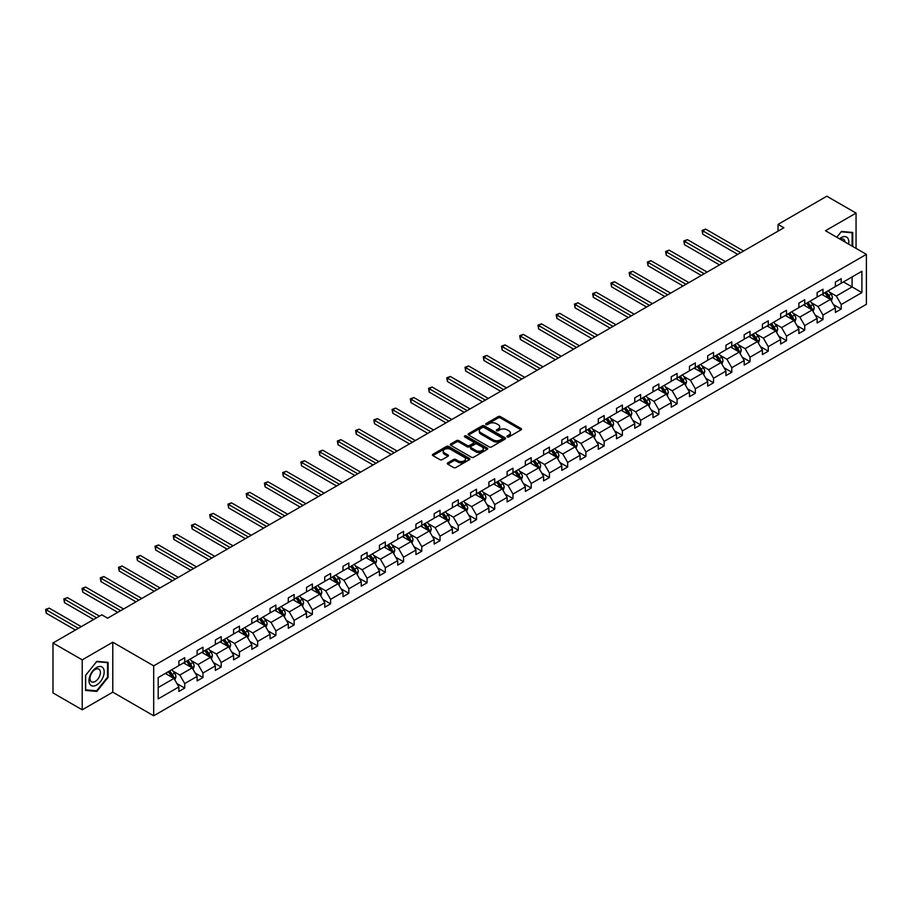 <?xml version="1.0" encoding="UTF-8"?>
<svg xmlns="http://www.w3.org/2000/svg" width="912" height="912" viewBox="0 0 912 912"><rect width="100%" height="100%" fill="white"/><g stroke="black" fill="none" stroke-linecap="round" stroke-linejoin="round"><path stroke-width="1.37" d="M507.277 436.905A1.14 0.661 0 0 0 508.885 436.905L521.071 429.86A1.619 0.935 0 0 0 521.55 429.199A1.619 0.935 0 0 0 521.071 428.537L500.414 416.613A1.619 0.935 0 0 0 498.123 416.613L485.936 423.658A1.14 0.661 0 0 0 487.544 424.582L489.117 423.67A5.187 2.998 0 0 1 496.459 423.67L498.18 424.661A5.187 2.998 0 0 1 499.696 426.782A5.187 2.998 0 0 1 498.18 428.902L496.607 429.814A1.14 0.661 0 0 0 498.214 430.738L499.787 429.837A5.187 2.998 0 0 1 507.129 429.837L508.85 430.829A5.187 2.998 0 0 1 510.367 432.949A5.187 2.998 0 0 1 508.85 435.07L507.277 435.97A1.14 0.661 0 0 0 507.277 436.905L507.277 435.97M447.758 462.851A1.619 0.935 0 0 0 447.279 463.513A1.619 0.935 0 0 0 447.758 464.174L453.549 467.525A1.619 0.935 0 0 0 455.84 467.525L469.384 459.705A1.619 0.935 0 0 0 469.851 459.044A1.619 0.935 0 0 0 469.384 458.383L448.727 446.458A1.619 0.935 0 0 0 446.435 446.458L432.892 454.279A1.619 0.935 0 0 0 432.413 454.94A1.619 0.935 0 0 0 432.892 455.601L439.892 459.637A1.619 0.935 0 0 0 442.183 459.637L447.986 456.296A1.619 0.935 0 0 0 448.453 455.635A1.619 0.935 0 0 0 447.986 454.974L444.509 452.968A4.343 2.508 0 0 1 443.243 451.201A4.343 2.508 0 0 1 445.922 448.875A4.343 2.508 0 0 1 450.653 449.422L464.242 457.277A4.343 2.508 0 0 1 465.519 459.044A4.343 2.508 0 0 1 462.84 461.358A4.343 2.508 0 0 1 458.109 460.822L455.84 459.511A1.619 0.935 0 0 0 453.549 459.511L447.758 462.851L447.758 464.174M112.78 642.219L82.217 659.866L52.987 642.994L52.987 692.938L82.217 709.81L112.78 692.162L153.695 715.783L153.695 665.84L112.78 642.219L112.78 692.162M856.06 248.383L856.06 213.089L825.485 230.736L866.4 254.357L153.695 665.84M856.06 213.089L826.831 196.217L778.027 224.398L778.027 231.146M52.987 642.994L101.791 614.813L107.639 618.188L783.875 227.772L778.027 224.398M489.231 446.926A1.619 0.935 0 0 0 491.522 446.926L505.066 439.105A1.619 0.935 0 0 0 505.544 438.444A1.619 0.935 0 0 0 505.066 437.783L484.409 425.858A1.619 0.935 0 0 0 482.117 425.858L468.574 433.679A1.619 0.935 0 0 0 468.107 434.34A1.619 0.935 0 0 0 468.574 435.001L489.231 446.926M465.074 437.144A1.14 0.661 0 0 1 466.226 437.304L466.226 435.959L487.225 448.077A1.619 0.935 0 0 1 487.703 448.75A1.619 0.935 0 0 1 487.225 449.411L473.681 457.22A1.619 0.935 0 0 1 471.39 457.22L450.733 445.295L456.524 441.978L456.524 440.633L450.733 443.973A1.619 0.935 0 0 0 450.266 444.634A1.619 0.935 0 0 0 450.733 445.295L450.733 443.973M456.524 441.978A1.619 0.935 0 0 1 458.827 441.978L458.827 440.633A1.619 0.935 0 0 0 456.524 440.633M458.827 440.633L467.206 445.466A1.619 0.935 0 0 0 469.498 445.466L473.339 443.243A1.619 0.935 0 0 0 473.818 442.582A1.619 0.935 0 0 0 473.339 441.921L464.618 436.882A1.14 0.661 0 0 1 466.226 435.959M82.217 659.866L82.217 709.81M158.198 677.548L178.889 665.6L178.889 661.086L184.726 657.712L184.726 662.226L197.117 655.078L197.117 650.552L202.966 647.178L202.966 651.704L215.357 644.545L215.357 640.019L221.194 636.644L221.194 641.17L233.586 634.022L233.586 629.497L239.434 626.122L239.434 630.648L251.826 623.489L251.826 618.963L257.674 615.589L257.674 620.114L270.066 612.967L270.066 608.441L275.903 605.066L275.903 609.592L288.295 602.433L288.295 597.907L294.143 594.533L294.143 599.059L306.535 591.899L306.535 587.385L312.383 584.011L312.383 588.525L324.763 581.377L324.763 576.851L330.611 573.477L330.611 578.003L343.003 570.844L343.003 566.329L348.851 562.955L348.851 567.469L361.243 560.321L361.243 555.796L367.08 552.421L367.08 556.947L379.472 549.788L379.472 545.273L385.32 541.899L385.32 546.413L397.712 539.266L397.712 534.74L403.56 531.365L403.56 535.891L415.94 528.732L415.94 524.218L421.789 520.843L421.789 525.358L434.18 518.21L434.18 513.684L440.029 510.31L440.029 514.835L452.42 507.676L452.42 503.162L458.257 499.787L458.257 504.302L470.649 497.154L470.649 492.628L476.497 489.254L476.497 493.78L488.889 486.62L488.889 482.106L494.737 478.732L494.737 483.246L507.129 476.098L507.129 471.572L512.966 468.198L512.966 472.724L525.358 465.565L525.358 461.05L531.206 457.676L531.206 462.19L543.598 455.042L543.598 450.517L549.434 447.142L549.434 451.668L561.826 444.509L561.826 439.983L567.674 436.609L567.674 441.134L580.066 433.987L580.066 429.461L585.914 426.086L585.914 430.612L598.306 423.453L598.306 418.927L604.143 415.553L604.143 420.079L616.535 412.931L616.535 408.405L622.383 405.031L622.383 409.556L634.775 402.397L634.775 397.871L640.623 394.497L640.623 399.023L653.003 391.864L653.003 387.349L658.852 383.975L658.852 388.489L671.243 381.341L671.243 376.816L677.092 373.441L677.092 377.967L689.483 370.808L689.483 366.293L695.32 362.919L695.32 367.433L707.712 360.286L707.712 355.76L713.56 352.385L713.56 356.911L725.952 349.752L725.952 345.238L731.8 341.863L731.8 346.378L744.192 339.23L744.192 334.704L750.029 331.33L750.029 335.855L762.421 328.696L762.421 324.182L768.269 320.807L768.269 325.322L780.661 318.174L780.661 313.648L786.497 310.274L786.497 314.8L798.889 307.64L798.889 303.126L804.737 299.752L804.737 304.266L817.129 297.118L817.129 292.592L822.977 289.218L822.977 293.744L835.369 286.585L835.369 282.07L841.206 278.696L841.206 283.21L861.897 271.263L861.897 292.592L841.206 304.54L841.206 309.065L835.369 312.44L835.369 307.914L822.977 315.062L822.977 319.588L817.129 322.962L817.129 318.436L804.737 325.595L804.737 330.121L798.889 333.496L798.889 328.97L786.497 336.129L786.497 340.643L780.661 344.018L780.661 339.503L768.269 346.651L768.269 351.177L762.421 354.551L762.421 350.026L750.029 357.185L750.029 361.699L744.192 365.074L744.192 360.559L731.8 367.707L731.8 372.233L725.952 375.607L725.952 371.081L713.56 378.241L713.56 382.755L707.712 386.129L707.712 381.615L695.32 388.763L695.32 393.289L689.483 396.663L689.483 392.137L677.092 399.296L677.092 403.811L671.243 407.185L671.243 402.671L658.852 409.819L658.852 414.344L653.003 417.719L653.003 413.193L640.623 420.352L640.623 424.867L634.775 428.241L634.775 423.727L622.383 430.874L622.383 435.4L616.535 438.775L616.535 434.249L604.143 441.408L604.143 445.922L598.306 449.297L598.306 444.782L585.914 451.93L585.914 456.456L580.066 459.83L580.066 455.305L567.674 462.464L567.674 466.99L561.826 470.364L561.826 465.838L549.434 472.986L549.434 477.512L543.598 480.886L543.598 476.36L531.206 483.52L531.206 488.045L525.358 491.42L525.358 486.894L512.966 494.042L512.966 498.568L507.129 501.942L507.129 497.416L494.737 504.575L494.737 509.101L488.889 512.476L488.889 507.95L476.497 515.098L476.497 519.623L470.649 522.998L470.649 518.483L458.257 525.631L458.257 530.157L452.42 533.531L452.42 529.006L440.029 536.165L440.029 540.679L434.18 544.054L434.18 539.539L421.789 546.687L421.789 551.213L415.94 554.587L415.94 550.061L403.56 557.221L403.56 561.735L397.712 565.109L397.712 560.595L385.32 567.743L385.32 572.269L379.472 575.643L379.472 571.117L367.08 578.276L367.08 582.791L361.243 586.165L361.243 581.651L348.851 588.799L348.851 593.324L343.003 596.699L343.003 592.173L330.611 599.332L330.611 603.847L324.763 607.221L324.763 602.707L312.383 609.854L312.383 614.38L306.535 617.755L306.535 613.229L294.143 620.388L294.143 624.902L288.295 628.277L288.295 623.762L275.903 630.91L275.903 635.436L270.066 638.81L270.066 634.285L257.674 641.444L257.674 645.958L251.826 649.333L251.826 644.818L239.434 651.966L239.434 656.492L233.586 659.866L233.586 655.34L221.194 662.5L221.194 667.025L215.357 670.4L215.357 665.874L202.966 673.022L202.966 677.548L197.117 680.922L197.117 676.396L184.726 683.555L184.726 688.081L178.889 691.456L178.889 686.93L158.198 698.877L158.198 677.548M153.695 715.783L866.4 304.3L866.4 254.357M183.563 662.899L192.204 667.892L179.824 675.051L173.052 671.141M179.824 675.051L184.726 683.555M192.204 667.892L197.117 676.396M178.889 664.517L179.824 665.065L184.726 662.226M201.791 652.376L210.444 657.37L198.052 664.517L191.292 660.619M198.052 664.517L202.966 673.022M210.444 657.37L215.357 665.874M197.117 653.995L198.052 654.531L202.966 651.704M220.031 641.843L228.684 646.836L216.292 653.995L209.521 650.085M216.292 653.995L221.194 662.5M228.684 646.836L233.586 655.34M215.357 643.462L216.292 644.009L221.194 641.17M238.271 631.321L246.913 636.314L234.521 643.462L227.761 639.563M234.521 643.462L239.434 651.966M246.913 636.314L251.826 644.818M233.586 632.939L234.521 633.475L239.434 630.648M256.5 620.787L265.153 625.78L252.761 632.939L246.001 629.029M252.761 632.939L257.674 641.444M265.153 625.78L270.066 634.285M251.826 622.406L252.761 622.953L257.674 620.114M274.74 610.265L283.393 615.258L271.001 622.406L264.229 618.507M271.001 622.406L275.903 630.91M283.393 615.258L288.295 623.762M270.066 611.884L271.001 612.419L275.903 609.592M292.969 599.731L301.621 604.724L289.229 611.884L282.469 607.973M289.229 611.884L294.143 620.388M301.621 604.724L306.535 613.229M288.295 601.35L289.229 601.897L294.143 599.059M311.209 589.209L319.861 594.202L307.469 601.35L300.698 597.451M307.469 601.35L312.383 609.854M319.861 594.202L324.763 602.707M306.535 590.828L307.469 591.364L312.383 588.525M329.449 578.675L338.09 583.669L325.698 590.828L318.938 586.918M325.698 590.828L330.611 599.332M338.09 583.669L343.003 592.173M324.763 580.294L325.698 580.841L330.611 578.003M347.677 568.153L356.33 573.146L343.938 580.294L337.178 576.395M343.938 580.294L348.851 588.799M356.33 573.146L361.243 581.651M343.003 569.772L343.938 570.308L348.851 567.469M365.917 557.62L374.57 562.613L362.178 569.772L355.406 565.862M362.178 569.772L367.08 578.276M374.57 562.613L379.472 571.117M361.243 559.238L362.178 559.786L367.08 556.947M384.146 547.097L392.798 552.091L380.407 559.238L373.646 555.34M380.407 559.238L385.32 567.743M392.798 552.091L397.712 560.595M379.472 548.716L380.407 549.252L385.32 546.413M402.386 536.564L411.038 541.557L398.647 548.716L391.875 544.806M398.647 548.716L403.56 557.221M411.038 541.557L415.94 550.061M397.712 538.183L398.647 538.718L403.56 535.891M420.626 526.042L429.267 531.035L416.887 538.183L410.115 534.272M416.887 538.183L421.789 546.687M429.267 531.035L434.18 539.539M415.94 527.66L416.887 528.196L421.789 525.358M438.854 515.508L447.507 520.501L435.115 527.66L428.355 523.75M435.115 527.66L440.029 536.165M447.507 520.501L452.42 529.006M434.18 517.127L435.115 517.663L440.029 514.835M457.094 504.974L465.747 509.979L453.355 517.127L446.584 513.217M453.355 517.127L458.257 525.631M465.747 509.979L470.649 518.483M452.42 506.605L453.355 507.14L458.257 504.302M475.323 494.452L483.976 499.445L471.584 506.605L464.824 502.694M471.584 506.605L476.497 515.098M483.976 499.445L488.889 507.95M470.649 496.071L471.584 496.607L476.497 493.78M493.563 483.919L502.216 488.923L489.824 496.071L483.052 492.161M489.824 496.071L494.737 504.575M502.216 488.923L507.129 497.416M488.889 485.537L489.824 486.085L494.737 483.246M511.803 473.396L520.456 478.39L508.064 485.549L501.292 481.639M508.064 485.549L512.966 494.042M520.456 478.39L525.358 486.894M507.129 475.015L508.064 475.551L512.966 472.724M530.032 462.863L538.684 467.856L526.292 475.015L519.532 471.105M526.292 475.015L531.206 483.52M538.684 467.856L543.598 476.36M525.358 464.482L526.292 465.029L531.206 462.19M548.272 452.341L556.924 457.334L544.532 464.482L537.761 460.583M544.532 464.482L549.434 472.986M556.924 457.334L561.826 465.838M543.598 453.959L544.532 454.495L549.434 451.668M566.512 441.807L575.153 446.8L562.761 453.959L556.001 450.049M562.761 453.959L567.674 462.464M575.153 446.8L580.066 455.305M561.826 443.426L562.761 443.973L567.674 441.134M584.74 431.285L593.393 436.278L581.001 443.426L574.241 439.527M581.001 443.426L585.914 451.93M593.393 436.278L598.306 444.782M580.066 432.904L581.001 433.439L585.914 430.612M602.98 420.751L611.633 425.744L599.241 432.904L592.469 428.993M599.241 432.904L604.143 441.408M611.633 425.744L616.535 434.249M598.306 422.37L599.241 422.917L604.143 420.079M621.209 410.229L629.861 415.222L617.47 422.37L610.709 418.471M617.47 422.37L622.383 430.874M629.861 415.222L634.775 423.727M616.535 411.848L617.47 412.384L622.383 409.556M639.449 399.695L648.101 404.689L635.71 411.848L628.938 407.938M635.71 411.848L640.623 420.352M648.101 404.689L653.003 413.193M634.775 401.314L635.71 401.861L640.623 399.023M657.689 389.173L666.33 394.166L653.938 401.314L647.178 397.415M653.938 401.314L658.852 409.819M666.33 394.166L671.243 402.671M653.003 390.792L653.938 391.328L658.852 388.489M675.917 378.64L684.57 383.633L672.178 390.792L665.418 386.882M672.178 390.792L677.092 399.296M684.57 383.633L689.483 392.137M671.243 380.258L672.178 380.806L677.092 377.967M694.157 368.117L702.81 373.111L690.418 380.258L683.647 376.36M690.418 380.258L695.32 388.763M702.81 373.111L707.712 381.615M689.483 369.736L690.418 370.272L695.32 367.433M712.386 357.584L721.039 362.577L708.647 369.736L701.887 365.826M708.647 369.736L713.56 378.241M721.039 362.577L725.952 371.081M707.712 359.203L708.647 359.75L713.56 356.911M730.626 347.062L739.279 352.055L726.887 359.203L720.115 355.304M726.887 359.203L731.8 367.707M739.279 352.055L744.192 360.559M725.952 348.68L726.887 349.216L731.8 346.378M748.866 336.528L757.507 341.521L745.127 348.68L738.355 344.77M745.127 348.68L750.029 357.185M757.507 341.521L762.421 350.026M744.192 338.147L745.127 338.683L750.029 335.855M767.095 325.994L775.747 330.999L763.355 338.147L756.595 334.237M763.355 338.147L768.269 346.651M775.747 330.999L780.661 339.503M762.421 327.625L763.355 328.16L768.269 325.322M785.335 315.472L793.987 320.465L781.595 327.625L774.824 323.714M781.595 327.625L786.497 336.129M793.987 320.465L798.889 328.97M780.661 317.091L781.595 317.627L786.497 314.8M803.563 304.939L812.216 309.943L799.824 317.091L793.064 313.181M799.824 317.091L804.737 325.595M812.216 309.943L817.129 318.436M798.889 306.569L799.824 307.105L804.737 304.266M821.803 294.416L830.456 299.41L818.064 306.569L811.304 302.659M818.064 306.569L822.977 315.062M830.456 299.41L835.369 307.914M817.129 296.035L818.064 296.571L822.977 293.744M843.429 281.933L852.082 286.927L836.304 296.035L829.532 292.125M836.304 296.035L841.206 304.54M861.897 292.592L852.082 286.927L852.082 276.94L861.897 271.263M835.369 285.502L836.304 286.049L841.206 283.21M158.198 687.534L173.975 678.425L165.323 673.432M173.975 678.425L178.889 686.93M833.431 304.574L841.206 309.065M815.203 315.096L822.977 319.588M796.963 325.63L804.737 330.121M778.734 336.152L786.497 340.643M760.494 346.685L768.269 351.177M742.254 357.219L750.029 361.699M724.025 367.741L731.8 372.233M705.785 378.275L713.56 382.755M687.545 388.797L695.32 393.289M669.317 399.331L677.092 403.811M651.077 409.853L658.852 414.344M632.848 420.386L640.623 424.867M614.608 430.909L622.383 435.4M596.368 441.442L604.143 445.922M578.14 451.964L585.914 456.456M559.9 462.498L567.674 466.99M541.671 473.02L549.434 477.512M523.431 483.554L531.206 488.045M505.191 494.076L512.966 498.568M486.962 504.61L494.737 509.101M468.722 515.132L476.497 519.623M450.494 525.665L458.257 530.157M432.254 536.199L440.029 540.679M414.014 546.721L421.789 551.213M395.785 557.255L403.56 561.735M377.545 567.777L385.32 572.269M359.305 578.311L367.08 582.791M341.077 588.833L348.851 593.324M322.837 599.366L330.611 603.847M304.608 609.889L312.383 614.38M286.368 620.422L294.143 624.902M268.128 630.944L275.903 635.436M249.899 641.478L257.674 645.958M231.659 652L239.434 656.492M213.431 662.534L221.194 667.025M195.191 673.056L202.966 677.548M176.951 683.59L184.726 688.081M852.72 246.468L852.72 232.469L841.445 231.454L836.783 237.257M108.106 677.411L108.106 662.363L96.82 661.36L85.546 675.393L85.546 690.43L96.82 691.444L108.106 677.411L107.525 677.069M507.733 437.065L508.85 436.415A5.187 2.998 0 0 0 510.367 434.294L510.367 432.949M499.696 426.782L499.696 428.138A5.187 2.998 0 0 1 498.18 430.259L497.051 430.897M521.048 429.883L500.414 417.97A1.619 0.935 0 0 0 498.123 417.97L486.381 424.741M505.043 439.117L484.409 427.204A1.619 0.935 0 0 0 482.117 427.204L468.597 435.013L468.574 433.679M502.193 438.911A1.14 0.661 0 0 0 502.193 437.977L484.067 427.511A1.14 0.661 0 0 0 482.459 427.511L480.795 428.469A5.187 2.998 0 0 0 479.279 430.589A5.187 2.998 0 0 0 480.795 432.71L493.187 439.869A5.187 2.998 0 0 0 500.528 439.869L502.193 438.911L502.193 440.257A1.14 0.661 0 0 0 502.535 439.789L502.535 438.444M479.279 430.589L479.279 431.946A5.187 2.998 0 0 0 480.795 434.066L480.795 432.71M502.193 440.257L500.528 441.214A5.187 2.998 0 0 1 493.187 441.214L480.795 434.066M458.827 441.978L467.206 446.812A1.619 0.935 0 0 0 469.498 446.812L473.339 444.6A1.619 0.935 0 0 0 473.818 443.939L473.818 442.582M466.226 437.304L487.202 449.422M475.893 450.482A4.343 2.508 0 0 0 480.624 451.03A4.343 2.508 0 0 0 483.303 448.715A4.343 2.508 0 0 0 482.026 446.937L477.238 444.178A1.619 0.935 0 0 0 474.947 444.178L471.105 446.39A1.619 0.935 0 0 0 470.626 447.051A1.619 0.935 0 0 0 471.105 447.712L475.893 450.482L475.893 451.828A4.343 2.508 0 0 0 480.624 452.375A4.343 2.508 0 0 0 483.303 450.061L483.303 448.715M470.626 447.051L470.626 448.408A1.619 0.935 0 0 0 471.105 449.069L471.105 447.712M475.893 451.828L471.105 449.069M465.519 459.044L465.519 460.4A4.343 2.508 0 0 1 462.84 462.715A4.343 2.508 0 0 1 458.109 462.167L455.84 460.856A1.619 0.935 0 0 0 453.549 460.856L447.769 464.197M443.243 451.201L443.243 452.546A4.343 2.508 0 0 0 444.509 454.313L444.509 452.968M447.986 454.974L447.986 456.296L444.509 454.313M469.361 459.716L448.727 447.803A1.619 0.935 0 0 0 446.435 447.803L432.915 455.612L432.892 454.279M95.635 690.749L96.82 691.444M831.345 300.949L832.417 297.848A4.378 2.531 -120 0 0 831.026 294.109L828.392 290.609M823.684 295.499L822.556 293.983M743.599 251.017L705.649 229.106L702.719 230.793L702.719 234.167L737.762 254.391M829.806 299.033L830.057 298.03A4.378 2.531 -120 0 0 828.803 295.397L826.169 291.897M825.075 292.524L827.971 296.377A2.234 1.288 60 0 1 828.37 297.061L830.057 298.03M824.767 292.706L827.401 296.206A4.378 2.531 60 0 1 828.484 298.27M702.719 234.167L702.08 230.428L740.681 252.704M702.08 230.428L705.649 229.106M813.105 311.482L814.188 308.37A4.378 2.531 -120 0 0 812.786 304.642L810.164 301.142M805.456 306.033L804.316 304.517M725.371 261.55L687.409 239.639L684.49 241.327L684.49 244.701L719.522 264.925M811.577 309.567L811.817 308.564A4.378 2.531 -120 0 0 810.563 305.919L807.941 302.419M806.846 303.058L809.731 306.911A2.234 1.288 60 0 1 810.141 307.583L811.817 308.564M806.539 303.229L809.161 306.728A4.378 2.531 60 0 1 810.255 308.803M684.49 244.701L683.84 240.95L722.441 263.237M683.84 240.95L687.409 239.639M794.876 322.004L795.948 318.904A4.378 2.531 -120 0 0 794.546 315.164L791.924 311.665M787.216 316.555L786.076 315.039M707.131 272.072L669.18 250.162L666.25 251.849L666.25 255.223L701.282 275.447M793.337 320.089L793.577 319.086A4.378 2.531 -120 0 0 792.323 316.453L789.701 312.953M788.606 313.58L791.491 317.433A2.234 1.288 60 0 1 791.901 318.117L793.577 319.086M788.299 313.762L790.921 317.262A4.378 2.531 60 0 1 792.015 319.325M666.25 255.223L665.612 251.484L704.212 273.76M665.612 251.484L669.18 250.162M848.605 244.085A10.75 6.202 120 0 0 839.485 238.819M845.002 242.011A7.353 4.252 120 0 0 843.509 239.195A7.353 4.252 120 0 0 840.317 239.297M836.806 237.268L841.206 231.796L852.139 232.765L852.139 246.126M851.409 232.343L852.139 232.765M103.17 676.852A10.75 6.202 120 0 0 100.388 666.478A10.75 6.202 120 0 0 90.014 675.678A10.75 6.202 120 0 0 92.796 686.052A10.75 6.202 120 0 0 103.17 676.852M99.716 675.872A7.353 4.252 120 0 0 98.884 669.1A7.353 4.252 120 0 0 90.698 675.062A7.353 4.252 120 0 0 91.531 681.834A7.353 4.252 120 0 0 99.716 675.872M85.66 689.86L85.66 675.29L96.592 661.69L107.525 662.671L107.525 677.24L96.592 690.84L85.546 689.791M106.795 662.249L107.525 662.671M776.636 332.538L777.708 329.426A4.378 2.531 -120 0 0 776.317 325.698L773.684 322.198M768.987 327.089L767.847 325.573M688.891 282.606L650.94 260.695L648.022 262.382L648.022 265.757L683.054 285.98M775.097 330.623L775.348 329.62A4.378 2.531 -120 0 0 774.094 326.975L771.472 323.475M770.366 324.113L773.262 327.967A2.234 1.288 60 0 1 773.661 328.639L775.348 329.62M770.07 324.284L772.692 327.796A4.378 2.531 60 0 1 773.786 329.859M648.022 265.757L647.372 262.006L685.972 284.293M647.372 262.006L650.94 260.695M758.396 343.06L759.479 339.959A4.378 2.531 -120 0 0 758.077 336.232L755.455 332.72M750.747 337.611L749.607 336.095M670.662 293.128L632.7 271.217L629.782 272.905L629.782 276.279L664.814 296.503M756.869 341.145L757.108 340.142A4.378 2.531 -120 0 0 755.854 337.508L753.232 334.009M752.138 334.636L755.022 338.489A2.234 1.288 60 0 1 755.432 339.173L757.108 340.142M751.83 334.818L754.452 338.318A4.378 2.531 60 0 1 755.546 340.393M629.782 276.279L629.143 272.54L667.732 294.815M629.143 272.54L632.7 271.217M740.168 353.594L741.239 350.482A4.378 2.531 -120 0 0 739.837 346.754L737.215 343.254M732.507 348.145L731.378 346.628M652.422 303.662L614.471 281.751L611.542 283.438L611.542 286.813L646.574 307.036M738.629 351.679L738.88 350.675A4.378 2.531 -120 0 0 737.626 348.042L734.992 344.531M733.898 345.169L736.793 349.022A2.234 1.288 60 0 1 737.192 349.695L738.88 350.675M733.59 345.34L736.223 348.851A4.378 2.531 60 0 1 737.306 350.915M611.542 286.813L610.903 283.062L649.504 305.349M610.903 283.062L614.471 281.751M721.928 364.116L722.999 361.015A4.378 2.531 -120 0 0 721.609 357.287L718.987 353.776M714.278 358.678L713.138 357.151M634.193 314.184L596.231 292.273L593.313 293.96L593.313 297.335L628.345 317.558M720.4 362.201L720.64 361.198A4.378 2.531 -120 0 0 719.386 358.564L716.764 355.064M715.669 355.691L718.553 359.556A2.234 1.288 60 0 1 718.952 360.229L720.64 361.198M715.361 355.874L717.983 359.374A4.378 2.531 60 0 1 719.078 361.448M593.313 297.335L592.663 293.596L631.264 315.871M592.663 293.596L596.231 292.273M703.699 374.65L704.771 371.537A4.378 2.531 -120 0 0 703.369 367.81L700.747 364.31M696.038 369.2L694.898 367.684M615.953 324.718L578.003 302.807L575.073 304.494L575.073 307.868L610.105 328.092M702.16 372.734L702.4 371.731A4.378 2.531 -120 0 0 701.146 369.098L698.524 365.587M697.429 366.225L700.313 370.078A2.234 1.288 60 0 1 700.724 370.762L702.4 371.731M697.121 366.396L699.743 369.907A4.378 2.531 60 0 1 700.838 371.971M575.073 307.868L574.435 304.118L613.035 326.405M574.435 304.118L578.003 302.807M685.459 385.172L686.531 382.071A4.378 2.531 -120 0 0 685.14 378.343L682.507 374.832M677.81 379.734L676.67 378.206M597.713 335.251L559.763 313.329L556.844 315.016L556.844 318.391L591.877 338.626M683.92 383.257L684.171 382.253A4.378 2.531 -120 0 0 682.917 379.62L680.295 376.12M679.189 376.747L682.085 380.612A2.234 1.288 60 0 1 682.484 381.284L684.171 382.253M678.893 376.93L681.515 380.429A4.378 2.531 60 0 1 682.598 382.504M556.844 318.391L556.195 314.651L594.795 336.938M556.195 314.651L559.763 313.329M667.219 395.705L668.302 392.593A4.378 2.531 -120 0 0 666.9 388.865L664.278 385.366M659.57 390.256L658.43 388.74M579.485 345.773L541.523 323.863L538.604 325.55L538.604 328.924L573.637 349.148M665.692 393.79L665.931 392.787A4.378 2.531 -120 0 0 664.677 390.154L662.055 386.642M660.961 387.281L663.845 391.134A2.234 1.288 60 0 1 664.255 391.818L665.931 392.787M660.653 387.452L663.275 390.963A4.378 2.531 60 0 1 664.369 393.026M538.604 328.924L537.966 325.174L576.555 347.461M537.966 325.174L541.523 323.863M648.991 406.228L650.062 403.127A4.378 2.531 -120 0 0 648.66 399.399L646.038 395.888M641.33 400.79L640.19 399.262M561.245 356.307L523.294 334.385L520.364 336.072L520.364 339.446L555.397 359.681M647.452 404.324L647.702 403.309A4.378 2.531 -120 0 0 646.448 400.676L643.815 397.176M642.721 397.803L645.605 401.668A2.234 1.288 60 0 1 646.015 402.34L647.702 403.309M642.413 397.985L645.046 401.485A4.378 2.531 60 0 1 646.129 403.56M520.364 339.446L519.726 335.707L558.326 357.994M519.726 335.707L523.294 334.385M630.751 416.761L631.822 413.649A4.378 2.531 -120 0 0 630.431 409.921L627.809 406.421M623.101 411.312L621.961 409.796M543.005 366.829L505.054 344.918L502.136 346.606L502.136 349.98L537.168 370.204M629.212 414.846L629.462 413.843A4.378 2.531 -120 0 0 628.208 411.209L625.586 407.698M624.481 408.337L627.376 412.19A2.234 1.288 60 0 1 627.775 412.874L629.462 413.843M624.184 408.508L626.806 412.019A4.378 2.531 60 0 1 627.901 414.082M502.136 349.98L501.486 346.229L540.086 368.516M501.486 346.229L505.054 344.918M612.511 427.283L613.594 424.183A4.378 2.531 -120 0 0 612.191 420.455L609.569 416.944M604.861 421.846L603.721 420.318M524.776 377.363L486.814 355.441L483.896 357.128L483.896 360.502L518.928 380.737M610.983 425.38L611.222 424.365A4.378 2.531 -120 0 0 609.968 421.732L607.346 418.232M606.252 418.87L609.136 422.723A2.234 1.288 60 0 1 609.547 423.396L611.222 424.365M605.944 419.041L608.566 422.541A4.378 2.531 60 0 1 609.661 424.616M483.896 360.502L483.257 356.763L521.858 379.05M483.257 356.763L486.814 355.441M594.282 437.817L595.354 434.716A4.378 2.531 -120 0 0 593.963 430.977L591.329 427.477M586.621 432.368L585.493 430.852M506.536 387.885L468.586 365.974L465.656 367.661L465.656 371.036L500.699 391.259M592.743 435.902L592.994 434.899A4.378 2.531 -120 0 0 591.74 432.265L589.118 428.754M588.012 429.392L590.908 433.246A2.234 1.288 60 0 1 591.307 433.93L592.994 434.899M587.704 429.563L590.338 433.075A4.378 2.531 60 0 1 591.421 435.138M465.656 371.036L465.017 367.285L503.618 389.572M465.017 367.285L468.586 365.974M576.042 448.339L577.125 445.238A4.378 2.531 -120 0 0 575.723 441.511L573.101 437.999M568.393 442.901L567.253 441.374M488.308 398.419L450.346 376.496L447.427 378.184L447.427 381.558L482.459 401.793M574.514 446.435L574.754 445.421A4.378 2.531 -120 0 0 573.5 442.787L570.878 439.288M569.783 439.926L572.668 443.779A2.234 1.288 60 0 1 573.078 444.452L574.754 445.421M569.476 440.097L572.098 443.597A4.378 2.531 60 0 1 573.192 445.672M447.427 381.558L446.777 377.819L485.378 400.106M446.777 377.819L450.346 376.496M557.813 458.873L558.885 455.772A4.378 2.531 -120 0 0 557.483 452.033L554.861 448.533M550.153 453.424L549.013 451.907M470.068 408.941L432.117 387.03L429.187 388.717L429.187 392.092L464.219 412.315M556.274 456.958L556.514 455.954A4.378 2.531 -120 0 0 555.26 453.321L552.638 449.821M551.543 450.448L554.428 454.301A2.234 1.288 60 0 1 554.838 454.985L556.514 455.954M551.236 450.631L553.858 454.13A4.378 2.531 60 0 1 554.952 456.194M429.187 392.092L428.549 388.341L467.149 410.628M428.549 388.341L432.117 387.03M539.573 469.395L540.645 466.294A4.378 2.531 -120 0 0 539.254 462.566L536.621 459.067M531.924 463.957L530.784 462.441M451.828 419.474L413.877 397.564L410.959 399.251L410.959 402.625L445.991 422.849M538.034 467.491L538.285 466.477A4.378 2.531 -120 0 0 537.031 463.843L534.409 460.343M533.303 460.982L536.199 464.835A2.234 1.288 60 0 1 536.598 465.508L538.285 466.477M533.007 461.153L535.629 464.653A4.378 2.531 60 0 1 536.723 466.727M410.959 402.625L410.309 398.875L448.909 421.162M410.309 398.875L413.877 397.564M521.333 479.929L522.416 476.828A4.378 2.531 -120 0 0 521.014 473.089L518.392 469.589M513.684 474.479L512.544 472.963M433.599 429.997L395.637 408.086L392.719 409.773L392.719 413.147L427.751 433.371M519.806 478.013L520.045 477.01A4.378 2.531 -120 0 0 518.791 474.377L516.169 470.877M515.075 471.504L517.959 475.357A2.234 1.288 60 0 1 518.369 476.041L520.045 477.01M514.767 471.686L517.389 475.186A4.378 2.531 60 0 1 518.483 477.25M392.719 413.147L392.08 409.408L430.669 431.684M392.08 409.408L395.637 408.086M503.105 490.451L504.176 487.35A4.378 2.531 -120 0 0 502.774 483.622L500.152 480.122M495.444 485.013L494.315 483.497M415.359 440.53L377.408 418.619L374.479 420.307L374.479 423.681L409.511 443.905M501.566 488.547L501.817 487.544A4.378 2.531 -120 0 0 500.563 484.899L497.929 481.399M496.835 482.038L499.73 485.891A2.234 1.288 60 0 1 500.129 486.563L501.817 487.544M496.527 482.209L499.16 485.708A4.378 2.531 60 0 1 500.243 487.783M374.479 423.681L373.84 419.93L412.441 442.217M373.84 419.93L377.408 418.619M484.865 500.984L485.936 497.884A4.378 2.531 -120 0 0 484.546 494.144L481.924 490.645M477.215 495.535L476.075 494.019M397.13 451.052L359.168 429.142L356.25 430.829L356.25 434.203L391.282 454.427M483.337 499.069L483.577 498.066A4.378 2.531 -120 0 0 482.323 495.433L479.701 491.933M478.606 492.56L481.49 496.413A2.234 1.288 60 0 1 481.889 497.097L483.577 498.066M478.298 492.742L480.92 496.242A4.378 2.531 60 0 1 482.015 498.305M356.25 434.203L355.6 430.464L394.201 452.74M355.6 430.464L359.168 429.142M466.636 511.518L467.708 508.406A4.378 2.531 -120 0 0 466.306 504.678L463.684 501.178M458.975 506.069L457.835 504.553M378.89 461.586L340.94 439.675L338.01 441.362L338.01 444.737L373.042 464.96M465.097 509.603L465.337 508.6A4.378 2.531 -120 0 0 464.083 505.955L461.461 502.455M460.366 503.093L463.25 506.947A2.234 1.288 60 0 1 463.661 507.619L465.337 508.6M460.058 503.264L462.68 506.764A4.378 2.531 60 0 1 463.775 508.839M338.01 444.737L337.372 440.986L375.972 463.273M337.372 440.986L340.94 439.675M448.396 522.04L449.468 518.939A4.378 2.531 -120 0 0 448.077 515.212L445.444 511.7M440.747 516.591L439.607 515.075M360.65 472.108L322.7 450.197L319.781 451.885L319.781 455.259L354.814 475.483M446.857 520.125L447.108 519.122A4.378 2.531 -120 0 0 445.854 516.488L443.232 512.989M442.126 513.616L445.022 517.469A2.234 1.288 60 0 1 445.421 518.153L447.108 519.122M441.83 513.798L444.452 517.298A4.378 2.531 60 0 1 445.546 519.361M319.781 455.259L319.132 451.52L357.732 473.795M319.132 451.52L322.7 450.197M430.156 532.574L431.239 529.462A4.378 2.531 -120 0 0 429.837 525.734L427.215 522.234M422.507 527.125L421.367 525.608M342.422 482.642L304.46 460.731L301.541 462.418L301.541 465.793L336.574 486.016M428.629 530.659L428.868 529.655A4.378 2.531 -120 0 0 427.614 527.022L424.992 523.511M423.898 524.149L426.782 528.002A2.234 1.288 60 0 1 427.192 528.675L428.868 529.655M423.59 524.32L426.212 527.831A4.378 2.531 60 0 1 427.306 529.895M301.541 465.793L300.903 462.042L339.492 484.329M300.903 462.042L304.46 460.731M411.928 543.096L412.999 539.995A4.378 2.531 -120 0 0 411.597 536.267L408.975 532.756M404.267 537.647L403.138 536.131M324.182 493.164L286.231 471.253L283.301 472.94L283.301 476.315L318.334 496.538M410.389 541.181L410.639 540.178A4.378 2.531 -120 0 0 409.385 537.544L406.752 534.044M405.658 534.671L408.542 538.536A2.234 1.288 60 0 1 408.952 539.209L410.639 540.178M405.35 534.854L407.983 538.354A4.378 2.531 60 0 1 409.066 540.428M283.301 476.315L282.663 472.576L321.263 494.851M282.663 472.576L286.231 471.253M393.688 553.63L394.759 550.517A4.378 2.531 -120 0 0 393.368 546.79L390.746 543.29M386.038 548.18L384.898 546.664M305.953 503.698L267.991 481.787L265.073 483.474L265.073 486.848L300.105 507.072M392.149 551.714L392.399 550.711A4.378 2.531 -120 0 0 391.145 548.078L388.523 544.567M387.418 545.205L390.313 549.058A2.234 1.288 60 0 1 390.712 549.742L392.399 550.711M387.121 545.376L389.743 548.887A4.378 2.531 60 0 1 390.838 550.951M265.073 486.848L264.423 483.098L303.023 505.385M264.423 483.098L267.991 481.787M375.459 564.152L376.531 561.051A4.378 2.531 -120 0 0 375.128 557.323L372.506 553.812M367.798 558.714L366.658 557.186M287.713 514.231L249.751 492.309L246.833 493.996L246.833 497.371L281.865 517.606M373.92 562.237L374.159 561.233A4.378 2.531 -120 0 0 372.905 558.6L370.283 555.1M369.189 555.727L372.073 559.592A2.234 1.288 60 0 1 372.484 560.264L374.159 561.233M368.881 555.91L371.503 559.409A4.378 2.531 60 0 1 372.598 561.484M246.833 497.371L246.194 493.631L284.795 515.918M246.194 493.631L249.751 492.309M357.219 574.685L358.291 571.573A4.378 2.531 -120 0 0 356.9 567.845L354.266 564.346M349.558 569.236L348.43 567.72M269.473 524.753L231.523 502.843L228.604 504.53L228.604 507.904L263.636 528.128M355.68 572.77L355.931 571.767A4.378 2.531 -120 0 0 354.677 569.134L352.055 565.622M350.949 566.261L353.845 570.114A2.234 1.288 60 0 1 354.244 570.798L355.931 571.767M350.641 566.432L353.275 569.943A4.378 2.531 60 0 1 354.358 572.006M228.604 507.904L227.954 504.154L266.555 526.441M227.954 504.154L231.523 502.843M338.979 585.208L340.062 582.107A4.378 2.531 -120 0 0 338.66 578.379L336.038 574.868M331.33 579.77L330.19 578.242M251.245 535.287L213.283 513.365L210.364 515.052L210.364 518.426L245.396 538.661M337.451 583.304L337.691 582.289A4.378 2.531 -120 0 0 336.437 579.656L333.815 576.156M332.72 576.783L335.605 580.648A2.234 1.288 60 0 1 336.015 581.32L337.691 582.289M332.413 576.965L335.035 580.465A4.378 2.531 60 0 1 336.129 582.54M210.364 518.426L209.726 514.687L248.315 536.974M209.726 514.687L213.283 513.365M320.75 595.741L321.822 592.629A4.378 2.531 -120 0 0 320.42 588.901L317.798 585.401M313.09 590.292L311.95 588.776M233.005 545.809L195.054 523.898L192.124 525.586L192.124 528.96L227.156 549.184M319.211 593.826L319.462 592.823A4.378 2.531 -120 0 0 318.208 590.189L315.575 586.678M314.48 587.317L317.365 591.17A2.234 1.288 60 0 1 317.775 591.854L319.462 592.823M314.173 587.488L316.795 590.999A4.378 2.531 60 0 1 317.889 593.062M192.124 528.96L191.486 525.209L230.086 547.496M191.486 525.209L195.054 523.898M302.51 606.263L303.582 603.163A4.378 2.531 -120 0 0 302.191 599.435L299.569 595.924M294.861 600.826L293.721 599.298M214.765 556.343L176.814 534.421L173.896 536.108L173.896 539.482L208.928 559.717M300.971 604.36L301.222 603.345A4.378 2.531 -120 0 0 299.968 600.712L297.346 597.212M296.24 597.839L299.136 601.703A2.234 1.288 60 0 1 299.535 602.376L301.222 603.345M295.944 598.021L298.566 601.521A4.378 2.531 60 0 1 299.66 603.596M173.896 539.482L173.246 535.743L211.846 558.03M173.246 535.743L176.814 534.421M284.27 616.797L285.353 613.685A4.378 2.531 -120 0 0 283.951 609.957L281.329 606.457M276.621 611.348L275.481 609.832M196.536 566.865L158.574 544.954L155.656 546.641L155.656 550.016L190.688 570.239M282.743 614.882L282.982 613.879A4.378 2.531 -120 0 0 281.728 611.245L279.106 607.734M278.012 608.372L280.896 612.226A2.234 1.288 60 0 1 281.306 612.91L282.982 613.879M277.704 608.543L280.326 612.055A4.378 2.531 60 0 1 281.42 614.118M155.656 550.016L155.017 546.265L193.606 568.552M155.017 546.265L158.574 544.954M266.042 627.319L267.113 624.218A4.378 2.531 -120 0 0 265.723 620.491L263.089 616.979M258.381 621.881L257.252 620.354M178.296 577.399L140.345 555.476L137.416 557.164L137.416 560.538L172.459 580.773M264.503 625.415L264.754 624.401A4.378 2.531 -120 0 0 263.5 621.767L260.866 618.268M259.772 618.906L262.667 622.759A2.234 1.288 60 0 1 263.066 623.432L264.754 624.401M259.464 619.077L262.097 622.577A4.378 2.531 60 0 1 263.18 624.652M137.416 560.538L136.777 556.799L175.378 579.086M136.777 556.799L140.345 555.476M247.802 637.853L248.885 634.752A4.378 2.531 -120 0 0 247.483 631.013L244.861 627.513M240.152 632.404L239.012 630.887M160.067 587.921L122.105 566.01L119.187 567.697L119.187 571.072L154.219 591.295M246.274 635.938L246.514 634.934A4.378 2.531 -120 0 0 245.26 632.301L242.638 628.79M241.543 629.428L244.427 633.281A2.234 1.288 60 0 1 244.838 633.965L246.514 634.934M241.235 629.611L243.857 633.11A4.378 2.531 60 0 1 244.952 635.174M119.187 571.072L118.537 567.321L157.138 589.608M118.537 567.321L122.105 566.01M229.573 648.375L230.645 645.274A4.378 2.531 -120 0 0 229.243 641.546L226.621 638.047M221.912 642.937L220.772 641.421M141.827 598.454L103.877 576.544L100.947 578.231L100.947 581.605L135.979 601.829M228.034 646.471L228.274 645.457A4.378 2.531 -120 0 0 227.02 642.823L224.398 639.323M223.303 639.962L226.187 643.815A2.234 1.288 60 0 1 226.598 644.488L228.274 645.457M222.995 640.133L225.617 643.633A4.378 2.531 60 0 1 226.712 645.707M100.947 581.605L100.309 577.855L138.909 600.142M100.309 577.855L103.877 576.544M211.333 658.909L212.405 655.808A4.378 2.531 -120 0 0 211.014 652.069L208.381 648.569M203.684 653.459L202.544 651.943M123.587 608.977L85.637 587.066L82.718 588.753L82.718 592.127L117.751 612.351M209.794 656.993L210.045 655.99A4.378 2.531 -120 0 0 208.791 653.357L206.169 649.857M205.063 650.484L207.959 654.337A2.234 1.288 60 0 1 208.358 655.021L210.045 655.99M204.767 650.666L207.389 654.166A4.378 2.531 60 0 1 208.483 656.23M82.718 592.127L82.069 588.377L120.669 610.664M82.069 588.377L85.637 587.066M193.093 669.431L194.176 666.33A4.378 2.531 -120 0 0 192.774 662.602L190.152 659.102M185.444 663.993L184.304 662.477M99.511 616.136L67.397 597.599L64.478 599.287L64.478 602.661L93.662 619.51M191.566 667.527L191.805 666.524A4.378 2.531 -120 0 0 190.551 663.879L187.929 660.379M186.835 661.018L189.719 664.871A2.234 1.288 60 0 1 190.129 665.543L191.805 666.524M186.527 661.189L189.149 664.688A4.378 2.531 60 0 1 190.243 666.763M64.478 602.661L63.84 598.91L96.592 617.823M63.84 598.91L67.397 597.599M174.865 679.964L175.936 676.864A4.378 2.531 -120 0 0 174.534 673.124L171.912 669.625M167.204 674.515L166.075 672.999M81.271 626.658L49.168 608.122L46.238 609.809L46.238 613.183L75.434 630.032M173.326 678.049L173.576 677.046A4.378 2.531 -120 0 0 172.322 674.413L169.689 670.913M168.595 671.54L171.49 675.393A2.234 1.288 60 0 1 171.889 676.077L173.576 677.046M168.287 671.722L170.92 675.222A4.378 2.531 60 0 1 172.003 677.285M46.238 613.183L45.6 609.444L78.352 628.345M45.6 609.444L49.168 608.122M508.85 436.415L508.85 435.07M496.607 430.738L496.607 429.814M498.18 430.259L498.18 428.902M485.936 424.582L485.936 423.658M498.123 417.97L498.123 416.613M500.414 417.97L500.414 416.613M521.071 429.86L521.071 428.537M482.117 427.204L482.117 425.858M484.409 427.204L484.409 425.858M505.066 439.105L505.066 437.783M493.187 441.214L493.187 439.869M500.528 441.214L500.528 439.869M467.206 446.812L467.206 445.466M469.498 446.812L469.498 445.466M473.339 444.6L473.339 443.243M487.225 449.411L487.225 448.077M453.549 460.856L453.549 459.511M455.84 460.856L455.84 459.511M458.109 462.167L458.109 460.822M446.435 447.803L446.435 446.458M448.727 447.803L448.727 446.458M469.384 459.705L469.384 458.383M830.137 299.227L832.394 297.928M828.803 295.397L831.026 294.109M826.147 296.924L827.401 296.206M811.908 309.761L814.154 308.461M810.563 305.919L812.786 304.642M807.918 307.458L809.161 306.728M793.668 320.283L795.914 318.983M792.323 316.453L794.546 315.164M789.678 317.98L790.921 317.262M775.428 330.817L777.685 329.517M774.094 326.975L776.317 325.698M771.449 328.514L772.692 327.796M757.199 341.339L759.445 340.039M755.854 337.508L758.077 336.232M753.209 339.036L754.452 338.318M738.959 351.872L741.217 350.573M737.626 348.042L739.837 346.754M734.969 349.57L736.223 348.851M720.731 362.395L722.977 361.095M719.386 358.564L721.609 357.287M716.741 360.092L717.983 359.374M702.491 372.928L704.737 371.629M701.146 369.098L703.369 367.81M698.501 370.625L699.743 369.907M684.251 383.45L686.508 382.151M682.917 379.62L685.14 378.343M680.261 381.148L681.515 380.429M666.022 393.984L668.268 392.684M664.677 390.154L666.9 388.865M662.032 391.681L663.275 390.963M647.782 404.506L650.028 403.207M646.448 400.676L648.66 399.399M643.792 402.203L645.046 401.485M629.542 415.04L631.799 413.74M628.208 411.209L630.431 409.921M625.564 412.737L626.806 412.019M611.314 425.562L613.559 424.262M609.968 421.732L612.191 420.455M607.324 423.259L608.566 422.541M593.074 436.096L595.331 434.796M591.74 432.265L593.963 430.977M589.084 433.793L590.338 433.075M574.845 446.618L577.091 445.318M573.5 442.787L575.723 441.511M570.855 444.315L572.098 443.597M556.605 457.151L558.851 455.852M555.26 453.321L557.483 452.033M552.615 454.849L553.858 454.13M538.365 467.674L540.622 466.385M537.031 463.843L539.254 462.566M534.386 465.371L535.629 464.653M520.136 478.207L522.382 476.908M518.791 474.377L521.014 473.089M516.146 475.904L517.389 475.186M501.896 488.741L504.154 487.441M500.563 484.899L502.774 483.622M497.906 486.438L499.16 485.708M483.668 499.263L485.914 497.963M482.323 495.433L484.546 494.144M479.678 496.96L480.92 496.242M465.428 509.797L467.674 508.497M464.083 505.955L466.306 504.678M461.438 507.494L462.68 506.764M447.188 520.319L449.445 519.019M445.854 516.488L448.077 515.212M443.198 518.016L444.452 517.298M428.959 530.852L431.205 529.553M427.614 527.022L429.837 525.734M424.969 528.55L426.212 527.831M410.719 541.375L412.976 540.075M409.385 537.544L411.597 536.267M406.729 539.072L407.983 538.354M392.491 551.908L394.736 550.609M391.145 548.078L393.368 546.79M388.501 549.605L389.743 548.887M374.251 562.43L376.496 561.131M372.905 558.6L375.128 557.323M370.261 560.128L371.503 559.409M356.011 572.964L358.268 571.664M354.677 569.134L356.9 567.845M352.021 570.661L353.275 569.943M337.782 583.486L340.028 582.187M336.437 579.656L338.66 578.379M333.792 581.183L335.035 580.465M319.542 594.02L321.788 592.72M318.208 590.189L320.42 588.901M315.552 591.717L316.795 590.999M301.302 604.542L303.559 603.242M299.968 600.712L302.191 599.435M297.323 602.239L298.566 601.521M283.073 615.076L285.319 613.776M281.728 611.245L283.951 609.957M279.083 612.773L280.326 612.055M264.833 625.598L267.091 624.298M263.5 621.767L265.723 620.491M260.843 623.295L262.097 622.577M246.605 636.131L248.851 634.832M245.26 632.301L247.483 631.013M242.615 633.829L243.857 633.11M228.365 646.654L230.611 645.354M227.02 642.823L229.243 641.546M224.375 644.351L225.617 643.633M210.125 657.187L212.382 655.888M208.791 653.357L211.014 652.069M206.146 654.884L207.389 654.166M191.896 667.721L194.142 666.421M190.551 663.879L192.774 662.602M187.906 665.418L189.149 664.688M173.656 678.243L175.913 676.943M172.322 674.413L174.534 673.124M169.666 675.94L170.92 675.222"/></g></svg>
